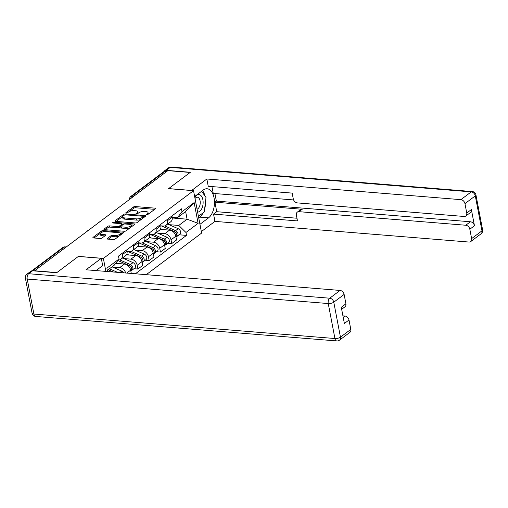 <?xml version="1.0" encoding="UTF-8"?>
<svg xmlns="http://www.w3.org/2000/svg" width="508" height="508" viewBox="0 0 508 508"><rect width="100%" height="100%" fill="white"/><g stroke="black" fill="none" stroke-linecap="round" stroke-linejoin="round"><path stroke-width="0.76" d="M146.634 214.757A0.927 0.343 -10.8 0 0 147.898 214.446L155.448 208.782A1.327 0.489 -10.8 0 0 155.651 208.439A1.327 0.489 -10.8 0 0 155.054 208.159L135.287 206.546A1.327 0.489 -10.8 0 0 133.477 206.991L125.933 212.661A0.927 0.343 -10.8 0 0 125.787 212.896A0.927 0.343 -10.8 0 0 126.2 213.1A0.927 0.343 -10.8 0 0 127.47 212.789L128.448 212.052A4.248 1.562 -10.8 0 1 134.233 210.63L135.877 210.763A4.248 1.562 -10.8 0 1 137.782 211.677A4.248 1.562 -10.8 0 1 137.122 212.757L136.144 213.493A0.927 0.343 -10.8 0 0 136.004 213.728A0.927 0.343 -10.8 0 0 136.417 213.931A0.927 0.343 -10.8 0 0 137.687 213.62L138.659 212.884A4.248 1.562 -10.8 0 1 144.45 211.461L146.094 211.595A4.248 1.562 -10.8 0 1 147.999 212.509A4.248 1.562 -10.8 0 1 147.339 213.589L146.361 214.325A0.927 0.343 -10.8 0 0 146.215 214.56A0.927 0.343 -10.8 0 0 146.634 214.757M107.328 238.481A1.327 0.489 -10.8 0 0 107.124 238.824A1.327 0.489 -10.8 0 0 107.715 239.103L113.265 239.554A1.327 0.489 -10.8 0 0 115.075 239.116L123.45 232.816A1.327 0.489 -10.8 0 0 123.66 232.48A1.327 0.489 -10.8 0 0 123.063 232.194L103.289 230.588A1.327 0.489 -10.8 0 0 101.486 231.032L93.104 237.325A1.327 0.489 -10.8 0 0 92.894 237.661A1.327 0.489 -10.8 0 0 93.491 237.947L100.19 238.493A1.327 0.489 -10.8 0 0 102 238.049L105.588 235.356A1.327 0.489 -10.8 0 0 105.791 235.014A1.327 0.489 -10.8 0 0 105.2 234.734L101.873 234.461A3.556 1.308 -10.8 0 1 100.286 233.699A3.556 1.308 -10.8 0 1 101.994 232.181A3.556 1.308 -10.8 0 1 105.677 231.61L118.694 232.664A3.556 1.308 -10.8 0 1 120.282 233.426A3.556 1.308 -10.8 0 1 118.574 234.944A3.556 1.308 -10.8 0 1 114.891 235.521L112.725 235.344A1.327 0.489 -10.8 0 0 110.915 235.788L107.328 238.481L107.436 239.058M103.378 258.413L78.422 256.381L56.864 272.58L34.595 270.77L167.862 170.637L190.132 172.453L168.573 188.652L193.529 190.678L103.378 258.413L105.854 271.386M135.35 222.961A1.327 0.489 -10.8 0 0 137.16 222.517L145.536 216.224A1.327 0.489 -10.8 0 0 145.745 215.887A1.327 0.489 -10.8 0 0 145.148 215.602L125.381 213.989A1.327 0.489 -10.8 0 0 123.571 214.433L115.189 220.732A1.327 0.489 -10.8 0 0 114.986 221.069A1.327 0.489 -10.8 0 0 115.576 221.355L135.35 222.961M134.493 224.517L126.117 230.816A1.327 0.489 -10.8 0 1 124.308 231.261L104.534 229.654A1.327 0.489 -10.8 0 1 103.937 229.368A1.327 0.489 -10.8 0 1 104.146 229.025L107.734 226.333A1.327 0.489 -10.8 0 1 109.544 225.889L117.558 226.543A1.327 0.489 -10.8 0 0 119.367 226.098L121.749 224.307A1.327 0.489 -10.8 0 0 121.952 223.971A1.327 0.489 -10.8 0 0 121.361 223.685L113.011 223.006A0.927 0.343 -10.8 0 1 112.592 222.809A0.927 0.343 -10.8 0 1 113.043 222.415A0.927 0.343 -10.8 0 1 114.008 222.263L134.106 223.895A1.327 0.489 -10.8 0 1 134.703 224.18A1.327 0.489 -10.8 0 1 134.493 224.517M146.253 274.669L201.619 233.077L193.529 190.678M133.629 196.361L131.858 196.221A2.705 2.013 53.1 0 0 130.702 196.526L163.474 171.901A2.705 2.013 53.1 0 1 164.63 171.596L131.858 196.221A2.705 1.511 94.7 0 0 130.829 198.463M166.402 171.736L164.63 171.596M167.164 219.532L167.399 220.777A6.223 4.629 53.1 0 1 165.989 225.336L170.764 221.748A6.223 4.629 -126.9 0 0 172.174 217.189L171.939 215.944M157.664 233.128L164.795 233.705A6.223 4.629 53.1 0 1 171.031 239.814L175.806 236.226A6.223 4.629 -126.9 0 0 169.57 230.118L160.293 229.362M175.806 236.226L176.524 239.992L171.748 243.58L167.831 243.262M165.989 225.336A6.223 4.629 53.1 0 1 163.335 226.047L160.922 225.85M171.031 239.814L171.748 243.58M155.873 228.016L156.115 229.26A6.223 4.629 53.1 0 1 154.705 233.813L159.48 230.226A6.223 4.629 -126.9 0 0 160.89 225.673L160.649 224.428M156.547 251.746L160.464 252.063L165.24 248.476L164.522 244.704A6.223 4.629 -126.9 0 0 158.286 238.601L149.009 237.846M154.705 233.813A6.223 4.629 53.1 0 1 152.051 234.525L149.631 234.328M146.38 241.605L153.511 242.189A6.223 4.629 53.1 0 1 159.747 248.291L160.464 252.063M144.589 236.493L144.824 237.738A6.223 4.629 53.1 0 1 143.421 242.297L148.196 238.709A6.223 4.629 -126.9 0 0 149.6 234.15L149.365 232.905M145.256 260.223L149.174 260.541L153.949 256.953L153.232 253.187A6.223 4.629 -126.9 0 0 147.002 247.079L137.719 246.323M143.421 242.297A6.223 4.629 53.1 0 1 140.76 243.002L138.347 242.805M135.09 250.088L142.227 250.666A6.223 4.629 53.1 0 1 148.457 256.775L149.174 260.541M133.306 244.977L133.541 246.215A6.223 4.629 53.1 0 1 132.131 250.774L136.906 247.186A6.223 4.629 -126.9 0 0 138.316 242.627L138.081 241.389M133.972 268.7L137.89 269.024L142.665 265.436L141.948 261.664A6.223 4.629 -126.9 0 0 135.712 255.562L126.435 254.806M132.131 250.774A6.223 4.629 53.1 0 1 129.477 251.485L127.057 251.289M123.806 258.566L130.937 259.15A6.223 4.629 53.1 0 1 137.173 265.252L137.89 269.024M122.015 253.454L122.25 254.699A6.223 4.629 53.1 0 1 120.847 259.258L125.622 255.67A6.223 4.629 -126.9 0 0 127.025 251.111L126.79 249.866M131.293 273.456L130.658 270.142A6.223 4.629 -126.9 0 0 124.428 264.039L115.71 263.328M120.847 259.258A6.223 4.629 53.1 0 1 118.301 259.975M112.522 267.049L119.653 267.627A6.223 4.629 53.1 0 1 125.705 272.999M168.954 224.65L178.772 225.444L187.09 219.196L185.63 211.531L177.311 217.786L172.206 217.367M172.276 217.989L187.09 219.196L198.107 223.349L185.953 232.48L178.772 225.444M177.311 217.786L181.991 211.715L194.145 202.584L198.107 223.349M135.388 273.787L186.506 235.382L185.953 232.48M107.537 271.52L106.89 268.141L119.043 259.01L114.364 265.074L107.315 270.37M181.991 211.715L181.439 208.813L118.491 256.102L119.043 259.01M179.121 234.785L186.506 235.382M194.145 202.584L185.63 211.531M148.088 214.306A4.248 1.562 -10.8 0 0 148.234 213.741L147.999 212.509M137.878 213.474A4.248 1.562 -10.8 0 0 138.017 212.909L137.782 211.677M154.692 209.34L135.522 207.785A1.327 0.489 -10.8 0 0 133.712 208.229L129.28 211.557M122.777 216.44L116.173 221.405M144.786 216.789L143.408 216.675M143.218 216.687A0.927 0.343 -10.8 0 0 143.364 216.446A0.927 0.343 -10.8 0 0 142.945 216.249L125.59 214.84A0.927 0.343 -10.8 0 0 124.327 215.144L123.298 215.919A4.248 1.562 -10.8 0 0 122.638 217.005A4.248 1.562 -10.8 0 0 124.536 217.913L136.404 218.878A4.248 1.562 -10.8 0 0 142.189 217.456L143.218 216.687L143.434 217.805M122.638 217.005L122.873 218.237A4.248 1.562 -10.8 0 0 124.778 219.151L124.536 217.913M141.592 219.189A4.248 1.562 -10.8 0 1 136.639 220.116L124.778 219.151M105.131 229.699L107.969 227.571L107.734 226.333M120.694 226.511L119.602 227.336A1.327 0.489 -10.8 0 1 117.799 227.781L109.779 227.127A1.327 0.489 -10.8 0 0 107.969 227.571M122.193 225.254A1.327 0.489 -10.8 0 0 122.187 225.209L121.952 223.971M121.983 224.13L123.596 224.257M131.14 224.873L133.744 225.082M125.882 227.222A3.556 1.308 -10.8 0 0 129.559 226.644A3.556 1.308 -10.8 0 0 131.274 225.127A3.556 1.308 -10.8 0 0 129.68 224.365L125.095 223.99A1.327 0.489 -10.8 0 0 123.285 224.434L120.904 226.225A1.327 0.489 -10.8 0 0 120.701 226.562A1.327 0.489 -10.8 0 0 121.298 226.847L125.882 227.222L126.117 228.454A3.556 1.308 -10.8 0 0 130.346 227.635M131.35 226.879A3.556 1.308 -10.8 0 0 131.508 226.365L131.274 225.127M120.701 226.562L120.936 227.8A1.327 0.489 -10.8 0 0 121.533 228.079L121.298 226.847M126.117 228.454L121.533 228.079M119.189 236.017A3.556 1.308 -10.8 0 1 115.126 236.753L112.96 236.582A1.327 0.489 -10.8 0 0 111.15 237.026L108.318 239.154M120.421 235.09A3.556 1.308 -10.8 0 0 120.517 234.664L120.282 233.426M100.286 233.699L100.521 234.937A3.556 1.308 -10.8 0 0 102.114 235.699L101.873 234.461M104.838 235.922L102.114 235.699M103.207 231.819A1.327 0.489 -10.8 0 0 101.721 232.264L101.613 232.346M100.381 233.274L94.088 237.998M122.701 233.382L120.155 233.172M161.385 225.889L174.346 231.584A3.385 2.515 53.1 0 1 176.67 234.277A3.385 2.515 53.1 0 1 175.997 237.128L175.978 237.141M160.661 228.67L162.681 229.559M175.044 231.991L175.374 232.137A1.626 1.206 53.1 0 1 176.568 233.972M164.789 225.92L175.571 230.664A3.385 2.515 53.1 0 1 177.902 233.35A3.385 2.515 53.1 0 1 177.229 236.201A3.385 2.515 53.1 0 1 176.517 236.537M167.665 224.079L178.181 228.708A3.385 2.515 53.1 0 1 180.505 231.394A3.385 2.515 53.1 0 1 179.832 234.245L177.229 236.201M150.095 234.366L163.055 240.068A3.385 2.515 53.1 0 1 165.386 242.754A3.385 2.515 53.1 0 1 164.713 245.605L164.694 245.618M149.371 237.147L151.397 238.042M163.76 240.468L164.09 240.621A1.626 1.206 53.1 0 1 165.278 242.449M153.505 234.398L164.287 239.141A3.385 2.515 53.1 0 1 166.611 241.833A3.385 2.515 53.1 0 1 165.938 244.685A3.385 2.515 53.1 0 1 165.227 245.015M156.375 232.562L166.891 237.185A3.385 2.515 53.1 0 1 169.221 239.871A3.385 2.515 53.1 0 1 168.542 242.729L165.938 244.685M138.811 242.843L151.771 248.545A3.385 2.515 53.1 0 1 154.095 251.238A3.385 2.515 53.1 0 1 153.422 254.089L153.41 254.102M138.087 245.631L140.106 246.52M152.47 248.952L152.8 249.098A1.626 1.206 53.1 0 1 153.994 250.927M142.221 242.881L152.997 247.625A3.385 2.515 53.1 0 1 155.327 250.311A3.385 2.515 53.1 0 1 154.654 253.162A3.385 2.515 53.1 0 1 153.943 253.498M145.091 241.04L155.607 245.662A3.385 2.515 53.1 0 1 157.931 248.355A3.385 2.515 53.1 0 1 157.258 251.206L154.654 253.162M191.599 190.525L206.851 178.994L460.889 199.657L471.234 191.884L170.199 167.399L166.294 170.332L190.354 172.288L168.643 188.595L191.586 190.462M194.64 196.507L203.251 190.036A15.227 8.496 94.7 0 1 207.137 188.766A15.227 8.496 94.7 0 1 214.433 201.155A15.227 8.496 94.7 0 1 208.559 217.843L199.942 224.314M201.339 231.61L214.941 221.386L213.55 214.097L297.478 220.923L296.374 215.113A4.058 3.016 -126.9 0 1 297.294 212.141A4.058 3.016 -126.9 0 1 299.022 211.677L465.766 225.241L470.395 221.761A4.058 3.016 53.1 0 1 474.459 225.743L471.373 209.55A4.058 3.016 53.1 0 1 470.452 212.528L465.823 216.008A4.058 3.016 -126.9 0 0 466.744 213.03L464.953 203.638A4.058 3.016 -126.9 0 0 460.889 199.657M214.922 193.548L216.364 201.098L214.916 202.184L216.732 211.703L213.55 214.097M211.944 186.588L213.246 193.408L293.605 199.949M465.823 216.008A4.058 3.016 -126.9 0 1 464.09 216.465L297.351 202.902A4.058 3.016 -126.9 0 1 293.281 198.92L292.176 193.11L208.242 186.284L206.851 178.994M214.941 221.386L468.973 242.049A4.058 3.016 -126.9 0 0 470.706 241.592A4.058 3.016 -126.9 0 0 471.621 238.614L469.83 229.222A4.058 3.016 -126.9 0 0 465.766 225.241M166.294 170.332A4.058 3.016 -126.9 0 0 164.56 170.796A4.058 3.016 -126.9 0 0 163.836 171.704M214.916 202.184L302.209 209.283L299.022 211.677M216.364 201.098L470.395 221.761M216.732 211.703L296.964 218.23M297.294 212.141L300.476 209.747A4.058 3.016 53.1 0 1 302.209 209.283M198.717 217.875L199.714 217.126A15.227 8.496 94.7 0 0 203.136 212.801M204.648 208.89A15.227 8.496 94.7 0 0 205.607 200.743M204.959 195.98A15.227 8.496 94.7 0 0 202.508 190.595M96.044 270.586L102.686 265.595L101.295 258.305L86.03 269.773L340.062 290.436A4.058 3.016 53.1 0 1 344.126 294.418L345.916 303.809A4.058 3.016 53.1 0 1 345.002 306.781L341.668 309.289M32.588 270.789L28.683 273.723A4.058 3.016 -126.9 0 0 26.949 274.187L30.855 271.247A4.058 3.016 53.1 0 1 32.588 270.789L56.648 272.745L78.353 256.438L101.295 258.305M343.205 317.329L344.945 316.02A4.058 3.016 53.1 0 1 349.009 320.002L350.799 329.394A4.058 3.016 53.1 0 1 349.879 332.365L339.535 340.144A4.058 3.016 -126.9 0 0 340.455 337.166L350.799 329.394M345.916 303.809L341.287 307.289L344.373 323.482L349.009 320.002M344.945 316.02L342.919 315.855M197.612 212.09A8.795 4.909 94.7 0 0 202.882 199.777A8.795 4.909 94.7 0 0 194.831 197.485M197.053 209.137A6.02 3.359 94.7 0 0 200.076 200.787A6.02 3.359 94.7 0 0 197.345 197.206A6.02 3.359 94.7 0 0 195.021 198.507M201.619 191.268L205.994 197.441L204.292 211.938L198.425 216.344M127.527 251.327L140.481 257.029A3.385 2.515 53.1 0 1 142.811 259.715A3.385 2.515 53.1 0 1 142.138 262.566L142.119 262.579M126.803 254.108L128.822 254.997M141.186 257.429L141.516 257.575A1.626 1.206 53.1 0 1 142.704 259.41M130.931 251.358L141.713 256.102A3.385 2.515 53.1 0 1 144.043 258.794A3.385 2.515 53.1 0 1 143.364 261.645A3.385 2.515 53.1 0 1 142.653 261.976M133.801 249.517L144.316 254.146A3.385 2.515 53.1 0 1 146.647 256.832A3.385 2.515 53.1 0 1 145.974 259.69L143.364 261.645M117.875 260.528L129.197 265.506A3.385 2.515 53.1 0 1 131.521 268.192A3.385 2.515 53.1 0 1 130.848 271.05L130.835 271.062M116.084 262.839L117.532 263.481M129.896 265.913L130.232 266.059A1.626 1.206 53.1 0 1 131.42 267.887M119.647 259.842L130.429 264.585A3.385 2.515 53.1 0 1 132.753 267.272A3.385 2.515 53.1 0 1 132.08 270.123A3.385 2.515 53.1 0 1 131.369 270.459M122.517 258L133.032 262.623A3.385 2.515 53.1 0 1 135.357 265.316A3.385 2.515 53.1 0 1 134.684 268.167L132.08 270.123M108.191 269.71L113.392 271.996M109.423 268.789L117.475 272.332M112.027 266.833L121.742 271.107A3.385 2.515 53.1 0 1 123.647 272.834M137.173 265.252L141.948 261.664M148.457 256.775L153.232 253.187M159.747 248.291L164.522 244.704M126.746 273.082L130.658 270.142M119.653 267.627L124.428 264.039M130.937 259.15L135.712 255.562M133.541 246.215L138.316 242.627M142.227 250.666L147.002 247.079M144.824 237.738L149.6 234.15M153.511 242.189L158.286 238.601M156.115 229.26L160.89 225.673M164.795 233.705L169.57 230.118M167.399 220.777L172.174 217.189M122.25 254.699L127.025 251.111M65.907 247.244L64.135 247.098L32.607 270.789M66.25 246.99L64.827 246.875A2.705 1.511 94.7 0 0 64.135 247.098A2.705 2.013 53.1 0 0 62.979 247.409L31.807 270.827M147.536 214.63L147.339 213.589M136.22 213.893L136.144 213.493M137.319 213.798L137.122 212.757M126.009 213.068L125.933 212.661M133.712 208.229L133.477 206.991M135.522 207.785L135.287 206.546M155.207 208.959L155.054 208.159M146.437 214.725L146.361 214.325M115.297 221.31L115.189 220.732M123.781 215.557L123.571 214.433M125.539 214.833L125.381 213.989M145.301 216.402L145.148 215.602M136.639 220.116L136.404 218.878M142.405 218.58L142.189 217.456M104.254 229.603L104.146 229.025M109.779 227.127L109.544 225.889M117.799 227.781L117.558 226.543M119.602 227.336L119.367 226.098M121.964 225.431L121.749 224.307M114.167 223.101L114.008 222.263M134.258 224.695L134.106 223.895M111.15 237.026L110.915 235.788M112.96 236.582L112.725 235.344M115.126 236.753L114.891 235.521M105.353 235.534L105.2 234.734M93.212 237.903L93.104 237.325M101.721 232.264L101.486 231.032M103.511 231.75L103.289 230.588M123.215 232.994L123.063 232.194M174.346 231.584L173.596 232.15M178.181 228.708L175.571 230.664M163.055 240.068L162.312 240.627M166.891 237.185L164.287 239.141M151.771 248.545L151.022 249.104M155.607 245.662L152.997 247.625M466.744 213.03L471.373 209.55M474.459 225.743L469.83 229.222M471.621 238.614L481.971 230.842L475.298 195.866L464.953 203.638M199.714 217.126L208.559 217.843M481.971 230.842A4.058 3.016 53.1 0 1 481.051 233.813A4.058 4.058 0 0 0 482.6 229.806A4.058 1.492 169.2 0 1 481.971 230.842M475.298 195.866A4.058 1.492 -10.8 0 0 475.926 194.831A4.058 4.058 0 0 0 472.269 191.548A4.058 2.267 -85.3 0 0 471.234 191.884A4.058 3.016 53.1 0 1 475.298 195.866M164.56 170.796L168.466 167.856A4.058 3.016 53.1 0 1 170.199 167.399A4.058 2.267 -85.3 0 1 171.234 167.056L472.269 191.548M26.949 274.187A4.058 4.058 0 0 0 25.4 278.194A4.058 1.492 169.2 0 0 27.216 279.063A4.058 2.267 -85.3 0 1 28.683 273.723L329.717 298.209A4.058 2.267 -85.3 0 0 328.251 303.549L27.216 279.063L33.89 314.039L334.924 338.525L328.251 303.549A4.058 1.492 -10.8 0 0 333.781 302.19L340.455 337.166A4.058 1.492 169.2 0 1 334.924 338.525A4.058 2.267 -85.3 0 0 336.766 340.944A4.058 4.058 0 0 0 339.535 340.144M344.126 294.418L333.781 302.19A4.058 3.016 -126.9 0 0 329.717 298.209L340.062 290.436M35.731 316.452A4.058 2.267 -85.3 0 1 33.89 314.039A4.058 1.492 -10.8 0 1 32.074 313.169A4.058 4.058 0 0 0 35.731 316.452L336.766 340.944M140.481 257.029L139.738 257.588M144.316 254.146L141.713 256.102M129.197 265.506L128.448 266.065M133.032 262.623L130.429 264.585M121.742 271.107L119.856 272.523M122.415 204.787A2.705 2.705 0 0 0 121.056 205.81M111.125 213.265A2.705 2.705 0 0 0 109.772 214.287M99.841 221.748A2.705 2.705 0 0 0 98.482 222.771M88.557 230.226A2.705 2.705 0 0 0 87.198 231.248M77.267 238.709A2.705 2.705 0 0 0 75.908 239.725M64.827 246.875A2.705 2.705 0 0 0 62.979 247.409M130.702 196.526A2.705 2.705 0 0 0 129.667 199.2M143.599 217.678L143.364 216.446M470.706 241.592L481.051 233.813M482.6 229.806L475.926 194.831M171.234 167.056A4.058 4.058 0 0 0 168.466 167.856M25.4 278.194L32.074 313.169"/></g></svg>
